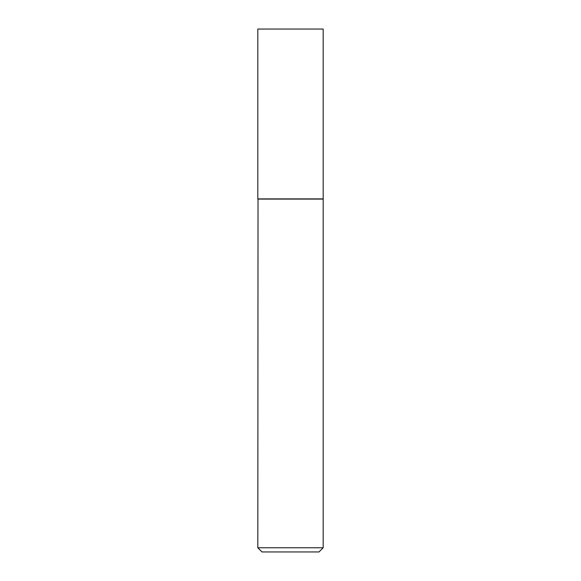 <?xml version="1.0" encoding="UTF-8"?>
<svg xmlns="http://www.w3.org/2000/svg" width="581" height="581" viewBox="0 0 581 581"><rect width="100%" height="100%" fill="white"/><g stroke="black" fill="none" stroke-linecap="round" stroke-linejoin="round"><path stroke-width="0.87" d="M323.181 29.05L257.819 29.05L257.819 198.891L323.181 198.891L323.181 29.05M258.029 198.891L257.819 547.767L323.181 547.767L323.181 199.094L257.819 199.094M323.181 547.767L318.998 551.95L262.002 551.95L257.819 547.767"/></g></svg>
